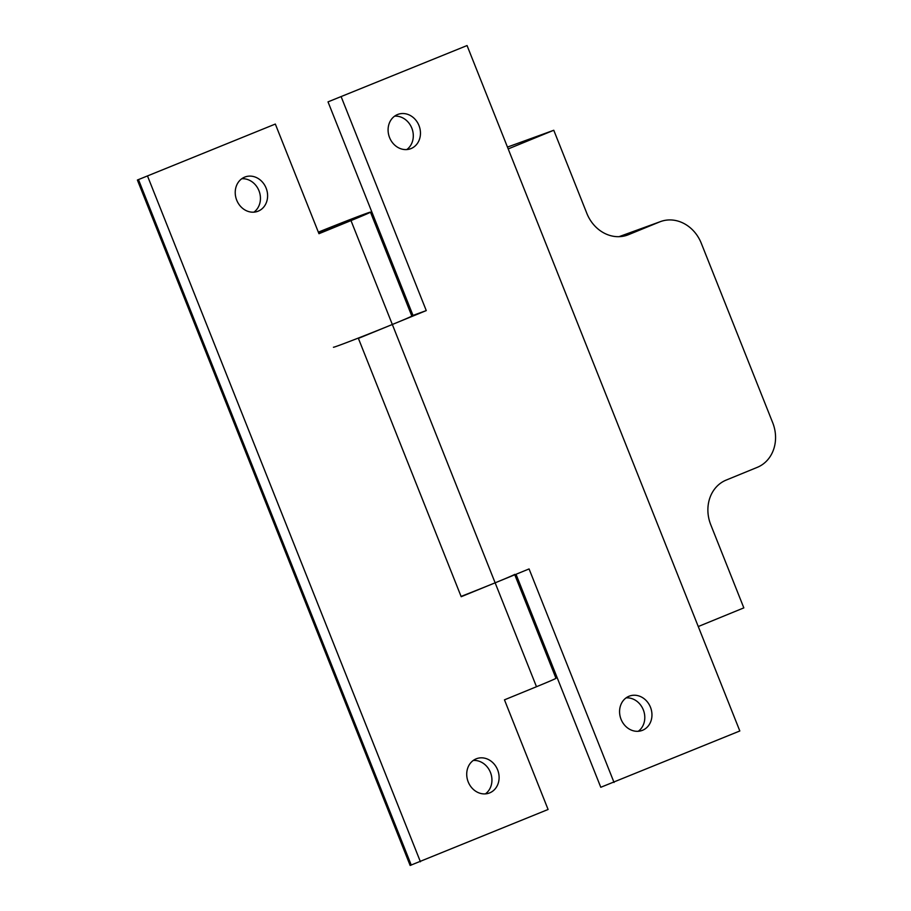 <?xml version="1.0" encoding="UTF-8"?>
<svg xmlns="http://www.w3.org/2000/svg" width="911" height="911" viewBox="0 0 911 911"><rect width="100%" height="100%" fill="white"/><g stroke="black" fill="none" stroke-linecap="round" stroke-linejoin="round"><path stroke-width="1.37" d="M318.702 233.057L351.077 219.87L318.497 232.533M473.253 760.457A18.311 15.886 -110 0 1 490.46 772.448A18.311 15.886 -110 0 1 485.392 793.88M497.622 769.852A18.311 15.886 -110 0 1 489.161 793.082A18.311 15.886 -110 0 1 468.197 781.889A18.311 15.886 -110 0 1 476.658 758.658A18.311 15.886 -110 0 1 497.622 769.852M241.768 178.75A18.311 15.886 -110 0 1 258.963 190.729A18.311 15.886 -110 0 1 253.907 212.161M266.126 188.133A18.311 15.886 -110 0 1 257.665 211.363A18.311 15.886 -110 0 1 236.712 200.181A18.311 15.886 -110 0 1 245.161 176.939A18.311 15.886 -110 0 1 266.126 188.133M318.349 232.146A42.179 0.729 158.3 0 1 370.47 212.149A42.179 0.729 158.3 0 1 350.986 220.587L318.964 233.706L275.327 124.055L137.39 180.025L410.144 865.45L548.092 809.48L504.466 699.842L536.488 686.723A42.179 0.729 -21.7 0 0 555.972 678.285L514.783 574.784M275.327 124.055L137.39 180.025M514.624 574.385A42.179 0.729 158.3 0 1 495.14 582.824L461.194 596.716L358.399 338.391L392.334 324.487A42.179 0.729 -21.7 0 0 411.818 316.049L370.47 212.149M147.65 176.347L420.415 861.76M626.119 697.872A18.311 15.886 -110 0 1 643.314 709.851A18.311 15.886 -110 0 1 638.258 731.282M650.477 707.255A18.311 15.886 -110 0 1 642.016 730.485A18.311 15.886 -110 0 1 621.063 719.303A18.311 15.886 -110 0 1 629.512 696.061A18.311 15.886 -110 0 1 650.477 707.255M394.622 116.152A18.311 15.886 -110 0 1 411.818 128.144A18.311 15.886 -110 0 1 406.761 149.575M418.98 125.536A18.311 15.886 -110 0 1 410.531 148.766A18.311 15.886 -110 0 1 389.566 137.584A18.311 15.886 -110 0 1 398.027 114.353A18.311 15.886 -110 0 1 418.98 125.536M516.013 574.272L600.782 787.286L739.823 730.975L467.058 45.55L328.017 101.873L467.058 45.55M461.08 596.42A42.179 0.729 -21.7 0 0 495.14 582.824L529.075 568.931L614.048 782.469M341.295 97.056L426.268 310.594L413.002 315.411L328.017 101.873M411.772 315.912L413.002 315.411M426.268 310.594L392.334 324.487A42.179 0.729 158.3 0 1 333.437 347.239M410.36 312.371A35.506 30.815 70 0 0 411.123 310.697M698.259 626.54L743.832 607.876L710.762 524.759A35.506 30.815 -110 0 1 726.147 480.097L757.292 467.343A35.506 30.815 70 0 0 772.687 422.681L701.276 243.248A35.506 30.815 70 0 0 660.634 221.544A35.506 30.815 70 0 0 659.632 221.931L628.488 234.685A35.506 30.815 -110 0 1 627.485 235.072A35.506 30.815 -110 0 1 586.843 213.379L553.774 130.262L507.461 147.081M553.774 130.262L508.19 148.926M350.986 220.587L536.488 686.723M411.26 865.086L138.495 179.672M628.488 234.685L626.472 235.425M659.632 221.931L619.036 236.678M660.634 221.544L618.968 236.689"/></g></svg>
